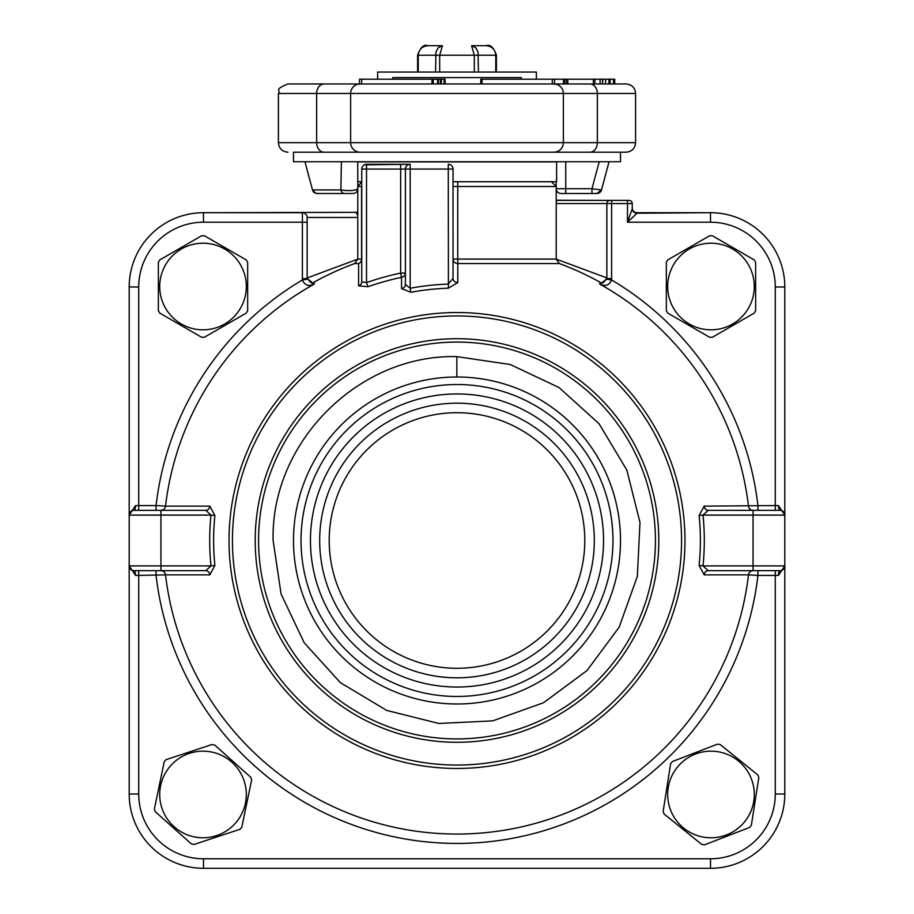 <?xml version="1.0" encoding="UTF-8"?>
<svg xmlns="http://www.w3.org/2000/svg" width="914" height="914" viewBox="0 0 914 914"><rect width="100%" height="100%" fill="white"/><g stroke="black" fill="none" stroke-linecap="round" stroke-linejoin="round"><path stroke-width="1.37" d="M637.012 213.236L710.509 212.699L637.012 212.699A4.764 4.764 0 0 1 632.248 207.935L632.248 203.571A3.176 3.176 0 0 0 629.072 200.395L610.026 200.395A3.176 3.176 0 0 0 606.85 203.571L627.484 203.571L627.484 222.216L637.012 213.236A4.764 4.49 -0 0 1 632.248 208.746L627.484 222.216L710.509 222.216A64.768 64.768 0 0 1 775.278 286.985L784.806 286.985L784.806 515.096L778.454 505.579A4.764 1.588 -90 0 0 780.042 510.332L780.636 510.378M775.278 286.985L775.278 505.579L704.191 506.128L699.096 515.507A243.387 243.387 0 0 1 699.096 565.492L704.191 574.872A4.764 4.01 90 0 1 708.179 570.656L753.056 570.656L753.056 565.892L784.806 565.892L784.806 794.003L784.806 565.892A4.764 4.764 0 0 1 780.042 570.656A4.764 1.588 90 0 0 778.454 575.42L784.806 565.892L784.806 287.11L784.806 565.892A4.764 4.764 0 0 1 780.042 570.656L780.328 570.656M357.785 212.379A4.764 4.616 90 0 1 356.117 212.699L357.785 215.35M357.785 212.311L203.605 212.699M307.195 279.25L302.477 279.913C304.591 285.339 308.498 286.733 314.222 284.083L307.15 278.587L302.385 278.587L302.385 212.699A4.764 4.764 0 0 1 307.15 217.463A4.764 4.764 0 0 0 302.385 212.699L203.491 212.699A74.297 74.297 0 0 0 129.194 286.985A74.297 74.297 0 0 1 203.491 212.699L203.491 222.216L307.15 222.216L307.15 217.463L357.785 217.463M632.248 207.935A4.764 4.764 0 0 0 637.012 212.699A4.764 4.764 0 0 1 632.248 207.935L632.248 203.571L627.484 203.571L627.484 200.395L556.215 200.395M556.215 203.571L606.85 203.571L606.85 278.587L611.615 278.587L611.615 200.395M606.85 203.571L606.85 277.89C603.788 283.112 601.435 284.494 599.778 282.06L599.778 284.083C605.502 286.733 609.409 285.339 611.523 279.913L606.805 279.25L599.778 284.083A293.485 293.485 0 0 1 748.475 506.128A4.764 4.73 -90 0 0 753.17 510.332M556.089 259.073L606.85 277.89L606.805 279.25M307.15 278.587L307.15 222.216L307.15 278.587M357.911 259.073L307.15 277.97M610.026 200.395L556.215 200.223A3.176 3.108 90 0 0 557.14 200.395L556.215 201.651M364.275 164.84L410.169 164.28A4.764 4.764 0 0 0 405.405 169.044A4.764 4.764 0 0 1 410.169 164.28L366.514 164.28A4.764 4.764 0 0 0 361.75 169.044L361.75 281.752L366.514 282.632L367.954 286.722A268.945 268.945 0 0 1 401.543 277.33L400.652 273.092A273.286 273.286 0 0 0 366.514 282.632L366.514 164.28A4.764 4.764 0 0 0 361.75 169.044L405.405 169.044L405.405 284.551L410.169 288.264L410.169 169.044L448.271 169.044L448.271 164.28A4.764 4.764 0 0 1 453.036 169.044L453.036 278.416L448.271 284.105A256.537 256.537 0 0 0 410.169 288.264L410.912 292.274A252.47 252.47 0 0 1 448.408 288.173L448.271 169.044L453.036 169.044A4.764 4.764 0 0 0 448.271 164.28M457 412.717A127.789 127.789 0 0 1 584.789 540.494A127.789 127.789 0 0 1 457 668.283A127.789 127.789 0 0 1 329.211 540.494A127.789 127.789 0 0 1 457 412.717M456.863 376.991L456.851 356.62C358.585 354.164 270.601 442.376 273.126 540.505L281.066 593.963L304.191 642.759L340.442 682.701L386.748 710.429L438.891 723.477L492.737 720.872L543.556 702.729L586.959 670.59L619.166 627.187L637.344 576.368L639.994 522.465L626.844 470.082L599.093 423.776L559.048 387.547L510.252 364.515L456.851 356.62M457 703.997A163.503 163.503 0 0 0 620.503 540.494A163.503 163.503 0 0 0 457 376.991A163.503 163.503 0 0 0 293.497 540.494A163.503 163.503 0 0 0 457 703.997M361.75 185.176A4.764 4.581 90 0 0 361.578 186.502L361.578 259.073A4.764 4.581 -90 0 1 358.585 263.54L358.585 285.865A4.764 4.353 180 0 0 361.75 281.752M358.585 285.865L367.954 286.722M357.785 259.073L354.678 263.54L358.585 263.54A4.764 4.741 0 0 0 361.75 259.073L357.785 259.073L357.785 186.502L361.75 186.502M448.408 288.173L457.777 282.586L457.777 263.54A4.764 4.467 0 0 1 453.036 259.073L457.754 259.073L457.777 263.54L559.322 263.54L556.215 259.073L457.754 259.073L457.754 186.502L556.215 186.502L551.45 181.737M400.652 164.28L400.652 273.092L405.405 273.092A4.764 4.319 180 0 1 401.543 277.33L401.543 288.618A4.764 4.136 180 0 0 405.405 284.551M401.543 288.618L410.912 292.274M457.777 282.586A4.764 4.159 0 0 1 453.036 278.416M354.678 263.54A295.256 295.256 0 0 0 314.222 282.06L314.222 284.083A293.485 293.485 0 0 0 165.525 506.128L156.066 505.579L156.066 510.332M704.191 574.872L748.475 574.872A293.485 293.485 0 0 1 165.525 574.872L209.809 574.872L214.904 565.492A243.387 243.387 0 0 1 214.904 515.507L209.809 506.128L165.525 506.128A4.764 4.73 -90 0 1 160.83 510.332M457 312.531A227.974 227.974 0 0 0 229.026 540.494A227.974 227.974 0 0 0 457 768.468A227.974 227.974 0 0 0 684.974 540.494A227.974 227.974 0 0 0 457 312.531M611.615 278.587L611.523 279.913A302.957 302.957 0 0 1 757.935 505.579L757.935 510.332M704.191 506.128A4.764 4.01 -90 0 0 708.179 510.332L703.003 515.096L784.806 515.096L784.806 286.985A74.297 74.297 0 0 0 710.509 212.699L710.509 222.216M699.096 515.507L703.003 515.096A247.317 247.317 0 0 1 703.003 565.892L699.096 565.492M708.179 570.656L703.003 565.892L753.056 565.892L753.056 510.332L708.179 510.332M753.17 570.656A4.764 4.73 90 0 0 748.475 574.872L757.935 575.42L757.935 570.656M156.066 570.656L156.066 575.42A302.957 302.957 0 0 0 757.935 575.42L775.278 575.42L775.278 794.003A64.768 64.768 0 0 1 710.509 858.772L203.491 858.772A64.768 64.768 0 0 1 138.722 794.003L138.722 575.42L165.525 574.872A4.764 4.73 90 0 0 160.83 570.656M138.722 794.003L129.194 794.003A74.297 74.297 0 0 0 203.491 868.3A74.297 74.297 0 0 1 129.194 794.003L129.194 565.892L135.546 575.42A4.764 1.588 90 0 0 133.958 570.656L133.364 570.622M145.863 570.656L138.722 570.656L138.722 575.42L135.546 575.42M209.809 574.872A4.764 4.01 90 0 0 205.821 570.656L210.997 565.892L129.194 565.892A4.764 4.764 0 0 0 133.958 570.656L205.821 570.656M214.904 565.492L210.997 565.892A247.317 247.317 0 0 1 210.997 515.096L214.904 515.507M209.809 506.128A4.764 4.01 -90 0 1 205.821 510.332L210.997 515.096L160.944 515.096L160.944 570.656M302.385 278.587L302.477 279.913A302.957 302.957 0 0 0 156.066 505.579L135.546 505.579A4.764 1.588 -90 0 1 133.958 510.332A4.764 4.764 0 0 0 129.194 515.096L129.194 286.985A74.297 74.297 0 0 1 203.491 212.699M135.546 505.579L129.194 515.096L129.194 794.003M133.673 510.343L160.944 510.332L160.944 515.096L129.194 515.096L129.194 286.985L138.722 286.985A64.768 64.768 0 0 1 203.491 222.216M753.056 570.656L780.042 570.656M780.042 510.332A4.764 4.764 0 0 1 784.806 515.096A4.764 4.764 0 0 0 780.042 510.332L753.056 510.332M205.821 510.332L160.944 510.332M710.509 858.772L710.509 868.3L203.491 868.3L710.509 868.3A74.297 74.297 0 0 0 784.806 794.003L775.278 794.003M258.571 540.494A198.429 198.429 0 0 0 457 738.923A198.429 198.429 0 0 0 655.429 540.494A198.429 198.429 0 0 0 457 342.076A198.429 198.429 0 0 0 258.571 540.494A198.429 198.429 0 0 0 457 738.923A198.429 198.429 0 0 0 655.429 540.494A198.429 198.429 0 0 0 457 342.076A198.429 198.429 0 0 0 258.571 540.494M203.605 868.3L710.395 868.3M129.194 287.11L129.194 565.892A4.764 4.764 0 0 0 133.958 570.656M591.964 193.494L596.888 193.494A4.764 4.753 90 0 0 601.469 189.963L591.964 188.73L591.964 193.494L565.743 193.494L591.964 193.494M560.979 193.494L565.743 193.494L565.743 188.73L556.215 188.73A4.764 4.764 0 0 0 560.979 193.494A4.764 4.764 0 0 1 556.215 188.73L556.215 181.737M601.469 189.963L609.055 161.744L601.492 189.963L596.899 193.494M341.368 161.744L340.888 189.963C349.525 191.106 355.158 190.695 357.785 188.73A4.764 4.764 0 0 1 353.021 193.494L344.578 193.494A4.764 3.816 90 0 1 340.888 189.963L312.508 189.963L304.945 161.744L312.508 189.963A4.764 4.753 90 0 0 317.112 193.494L344.578 193.494M322.036 193.494L316.187 193.391M348.405 161.744L350.782 161.744M355.18 161.744L357.397 161.744M357.751 161.744L357.785 188.73M545.898 152.215L368.102 152.215M293.497 152.215L626.056 152.215L293.497 152.215L293.497 161.744L620.503 161.744L620.503 152.215M613.523 83.962L613.523 79.198L614.734 79.198L614.734 83.962L626.056 83.962L554.512 83.962A9.528 9.528 0 0 1 563.355 93.479L563.355 142.687A9.528 9.528 0 0 1 553.827 152.215A9.528 9.528 0 0 0 563.355 142.687A9.528 9.528 0 0 1 553.827 152.215M359.488 83.962L287.944 83.962L359.488 83.962A9.528 9.528 0 0 0 350.645 93.479L350.645 142.687A9.528 9.528 0 0 0 360.173 152.215M567.937 79.198L563.481 79.198L563.481 83.962L554.512 83.962A9.528 9.528 0 0 1 563.355 93.479L597.345 93.479L597.345 142.687A9.528 7.483 90 0 1 589.861 152.215M431.968 83.962L431.968 79.198L359.488 79.198L359.488 84.214A9.528 9.38 -90 0 1 361.636 83.962L552.364 83.962A9.528 9.38 90 0 1 554.512 84.214L554.512 79.198L480.753 79.198L480.753 83.962M433.247 83.962L433.247 79.198L431.968 79.198M361.738 79.198L361.636 83.962M482.032 83.962L482.032 79.198M552.262 79.198L552.364 83.962M613.523 79.198L567.8 79.198L567.8 83.962L593.357 83.962L593.357 79.198M608.93 79.198L608.93 83.962L610.141 83.962L610.141 79.198M608.93 83.962L605.594 83.962L605.594 79.198M602.497 79.198L602.497 83.962L602.817 79.198M602.497 83.962L600.087 83.962L600.087 79.198M600.087 83.962L594.934 83.962L594.934 79.198M567.937 83.962L566.314 83.962L566.314 79.198M564.635 83.962L564.635 79.198M563.481 79.198L554.512 79.198M445.072 83.962L445.072 79.198L433.247 79.198M441.393 79.198L441.393 83.962L444.193 83.962L444.193 79.198M440.514 83.962L440.514 79.198M438.492 83.962L438.492 79.198M437.612 83.962L437.612 79.198M521.288 79.198L521.288 77.61L392.712 77.61L392.712 79.198M377.631 79.198L377.631 72.046L536.369 72.046L536.369 79.198M439.68 72.046L439.68 55.228L442.433 45.7L438.137 47.779L435.944 52.075L435.555 72.046M478.445 72.046L478.056 52.075L475.863 47.779L471.567 45.7L474.32 55.228L474.32 72.046M471.567 45.7L486.145 45.7C491.983 46.271 495.182 49.447 495.765 55.228L495.765 72.046M418.235 72.046L418.235 55.228C418.818 49.447 422.017 46.271 427.855 45.7L442.433 45.7M211.968 744.522A50.761 50.761 0 0 1 214.721 745.093L250.756 777.254A50.761 50.761 0 0 1 251.647 779.928L241.81 827.216A50.761 50.761 0 0 1 239.925 829.318L194.065 844.445A50.761 50.761 0 0 1 191.3 843.873L155.266 811.712A50.761 50.761 0 0 1 154.386 809.039L164.223 761.75A50.761 50.761 0 0 1 166.097 759.648L211.968 744.522M194.191 836.881A43.312 43.312 0 0 1 160.613 785.663A43.312 43.312 0 0 1 211.831 752.085A43.312 43.312 0 0 1 245.409 803.303A43.312 43.312 0 0 1 194.191 836.881M717.456 744.145A50.761 50.761 0 0 1 720.243 744.579L757.82 774.912A50.761 50.761 0 0 1 758.837 777.54L751.354 825.262A50.761 50.761 0 0 1 749.583 827.456L704.511 844.833A50.761 50.761 0 0 1 701.735 844.399L664.147 814.054A50.761 50.761 0 0 1 663.141 811.426L670.625 763.704A50.761 50.761 0 0 1 672.396 761.522L717.456 744.145M704.271 837.27A43.312 43.312 0 0 1 668.203 787.777A43.312 43.312 0 0 1 717.696 751.696A43.312 43.312 0 0 1 753.776 801.19A43.312 43.312 0 0 1 704.271 837.27M453.036 181.737L556.615 181.737L556.615 161.904L357.785 161.904M361.75 181.737L357.785 181.737M201.606 235.766A50.761 50.761 0 0 1 203.011 235.755A50.761 50.761 0 0 1 204.416 235.766L246.254 259.919A50.761 50.761 0 0 1 247.66 262.364L247.66 310.657A50.761 50.761 0 0 1 246.254 313.102L204.416 337.255A50.761 50.761 0 0 1 203.011 337.266A50.761 50.761 0 0 1 201.606 337.255L159.779 313.102A50.761 50.761 0 0 1 158.362 310.657L158.362 262.364A50.761 50.761 0 0 1 159.779 259.919L201.606 235.766M203.011 329.817A43.312 43.312 0 0 1 159.71 286.516A43.312 43.312 0 0 1 203.011 243.204A43.312 43.312 0 0 1 246.323 286.516A43.312 43.312 0 0 1 203.011 329.817M709.584 235.766A50.761 50.761 0 0 1 710.989 235.755A50.761 50.761 0 0 1 712.394 235.766L754.221 259.919A50.761 50.761 0 0 1 755.638 262.364L755.638 310.657A50.761 50.761 0 0 1 754.221 313.102L712.394 337.255A50.761 50.761 0 0 1 710.989 337.266A50.761 50.761 0 0 1 709.584 337.255L667.746 313.102A50.761 50.761 0 0 1 666.34 310.657L666.34 262.364A50.761 50.761 0 0 1 667.746 259.919L709.584 235.766M710.989 329.817A43.312 43.312 0 0 1 667.677 286.516A43.312 43.312 0 0 1 710.989 243.204A43.312 43.312 0 0 1 754.29 286.516A43.312 43.312 0 0 1 710.989 329.817M457.72 181.737L457.754 186.502L453.036 186.502M319.683 540.494A137.317 137.317 0 0 0 457 677.811A137.317 137.317 0 0 0 594.317 540.494A137.317 137.317 0 0 0 457 403.188A137.317 137.317 0 0 0 319.683 540.494M457 393.957A146.548 146.548 0 0 1 603.548 540.494A146.548 146.548 0 0 1 457 687.042A146.548 146.548 0 0 1 310.452 540.494A146.548 146.548 0 0 1 457 393.957M301.037 540.494A155.963 155.963 0 0 0 457 696.468A155.963 155.963 0 0 0 612.963 540.494A155.963 155.963 0 0 0 457 384.531A155.963 155.963 0 0 0 301.037 540.494M410.169 164.28L410.169 169.044L405.405 169.044A4.764 4.764 0 0 1 410.169 164.28M778.454 505.579L775.278 505.579L775.278 510.332M778.454 575.42L775.278 575.42L775.278 570.656M138.722 286.985L138.722 510.332M203.491 858.772L203.491 868.3M457 315.947A224.558 224.558 0 0 1 681.558 540.494A224.558 224.558 0 0 1 457 765.052A224.558 224.558 0 0 1 232.442 540.494A224.558 224.558 0 0 1 457 315.947M255.2 540.494A201.8 201.8 0 0 0 457 742.294A201.8 201.8 0 0 0 658.8 540.494A201.8 201.8 0 0 0 457 338.706A201.8 201.8 0 0 0 255.2 540.494M599.218 161.744L591.964 188.73L565.743 188.73L565.743 161.744M589.861 83.962A9.528 7.483 90 0 1 597.345 93.479L635.584 93.479L635.584 142.687L316.655 142.687A9.528 7.483 90 0 0 324.139 152.215M278.416 142.687L278.416 93.479L316.655 93.479L316.655 142.687L278.416 142.687C278.976 148.479 282.152 151.655 287.944 152.215M324.139 83.962A9.528 7.483 -90 0 0 316.655 93.479L563.355 93.479A9.528 9.528 0 0 0 554.512 83.985M496.405 72.046L496.405 55.228L417.595 55.228L417.595 72.046M314.222 282.06C312.896 284.551 310.543 283.169 307.15 277.89M366.514 164.28L365.154 164.474M357.785 186.502L361.75 181.806M556.215 186.502L556.215 259.073M599.778 282.06A295.256 295.256 0 0 0 559.322 263.54M312.508 189.963L315.844 193.311M635.584 142.687C635.024 148.479 631.848 151.655 626.056 152.215M635.584 93.479C635.024 87.698 631.848 84.522 626.056 83.962M278.416 93.479C281.535 89.88 272.749 90.212 287.944 83.962M496.405 55.228C493.663 47.368 490.247 44.192 486.145 45.7M417.595 55.228C420.44 47.288 423.856 44.112 427.855 45.7"/></g></svg>
